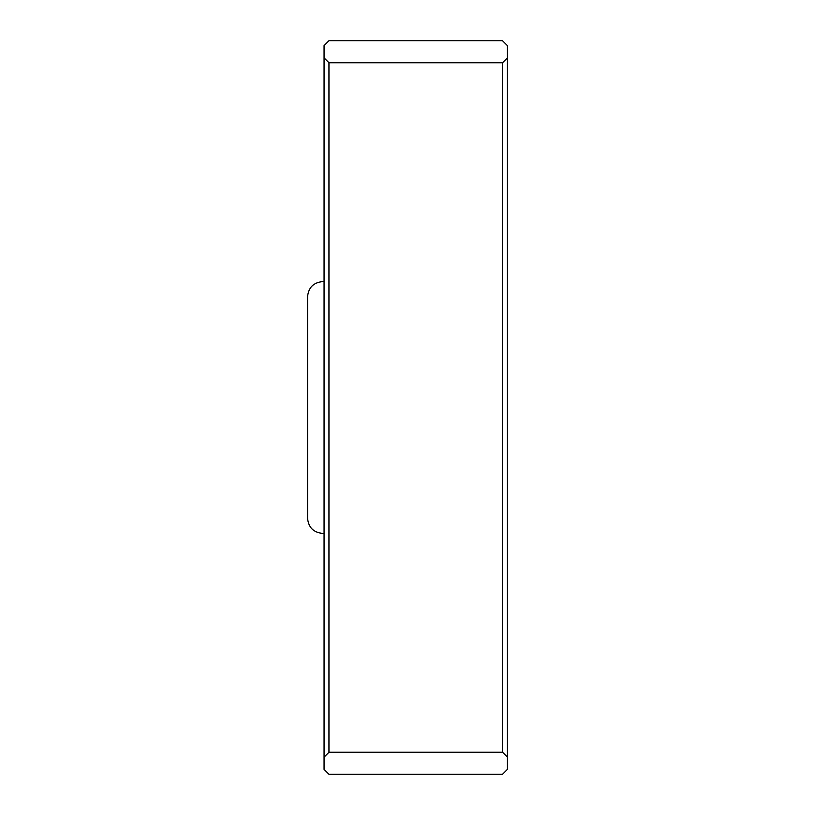 <?xml version="1.0" encoding="UTF-8"?>
<svg xmlns="http://www.w3.org/2000/svg" width="815" height="815" viewBox="0 0 815 815"><rect width="100%" height="100%" fill="white"/><g stroke="black" fill="none" stroke-linecap="round" stroke-linejoin="round"><path stroke-width="1.22" d="M328.954 62.755L502.549 62.755L502.549 752.245L507.439 757.135L507.439 769.36L502.549 774.25L328.954 774.25L324.064 769.36L324.064 757.135L328.954 752.245L328.954 62.755L324.064 57.865L324.064 757.135M502.549 752.245L328.954 752.245M507.439 757.135L507.439 57.865L502.549 62.755M507.439 57.865L507.439 45.64L502.549 40.75L328.954 40.75L324.064 45.64L324.064 57.865M324.064 533.356L322.72 533.418C313.51 532.521 308.457 527.468 307.561 518.259L307.561 296.741C308.457 287.532 313.51 282.479 322.72 281.582L324.064 281.644"/></g></svg>
